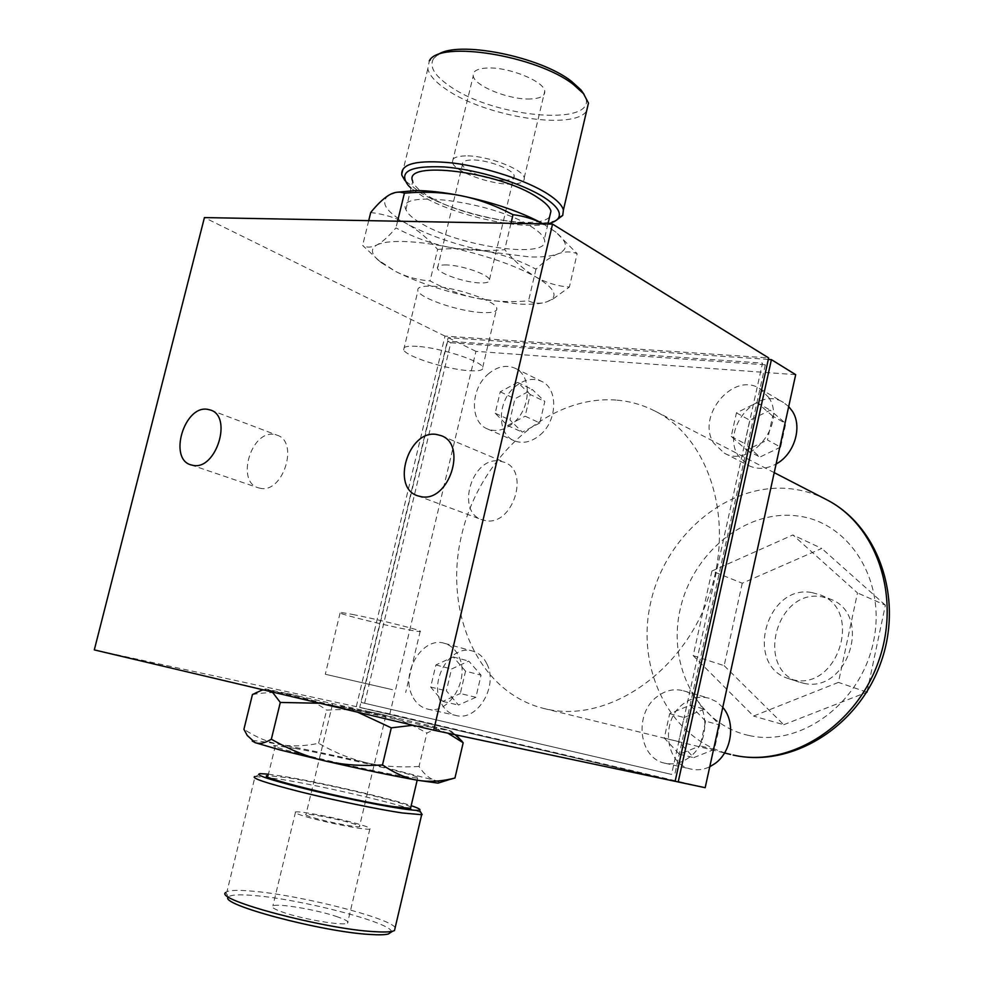 <?xml version="1.0" encoding="UTF-8"?>
<svg xmlns="http://www.w3.org/2000/svg" width="984" height="984" viewBox="0 0 984 984"><rect width="100%" height="100%" fill="white"/><g stroke="black" fill="none" stroke-linecap="round" stroke-linejoin="round"><path stroke-width="0.74" stroke-dasharray="4.92 3.69" d="M675.122 781.321L356.294 706.647L94.304 649.895M357.672 712.195L337.721 706.327L268.066 689.882C264.598 688.96 264.081 688.702 266.541 689.12L378.483 713.634L446.453 729.611L451.324 731.173L430.156 726.893L337.721 706.327L319.898 703.252M356.294 706.647L445.002 336.11L768.639 357.918M364.646 703.228L450.807 342.764L447.646 341.214L762.526 363.096L671.555 774.42L361.226 702.465L671.555 774.42M447.646 341.214L361.226 702.465M445.002 336.11L204.426 217.575M376.86 244.991C382.05 242.359 390.98 241.191 403.649 241.498C416.49 241.88 431.324 243.737 448.163 247.082C484.251 254.721 513.513 264.684 535.923 276.984C552.688 286.947 557.805 294.511 551.249 299.677L546.6 301.916C540.204 303.945 530.88 304.646 518.605 304.019L477.351 298.41C445.285 291.682 417.905 282.642 395.248 271.276L381.288 262.703C371.226 254.967 369.738 249.063 376.86 244.991C382.235 242.187 388.594 236.492 395.949 227.919C413.255 237.107 430.66 243.503 448.163 247.082C465.776 250.539 484.632 251.4 504.718 249.665C515.112 261.904 525.518 271.006 535.923 276.984C546.428 282.863 557.571 286.221 569.367 287.07L552.553 299.333L546.6 301.916C540.032 303.982 534.005 303.625 528.531 300.87C510.278 302.395 493.218 301.571 477.351 298.41C461.434 295.102 445.666 289.271 430.045 280.92C417.745 280.059 406.146 276.836 395.248 271.276L378.397 260.12L362.629 245.434C366.786 247.783 371.534 247.636 376.86 244.991M368.705 220.662L362.629 245.434M397.585 221.203L395.949 227.919M396.675 192.274L388.286 195.57C379.91 202.507 386.085 211.904 406.81 223.737C417.585 229.862 427.868 238.423 437.646 249.419L430.045 280.92M437.646 249.419C456.367 247.894 473.316 248.669 488.458 251.744L529.712 256.922C542 257.304 551.384 256.295 557.842 253.884C551.483 256.332 544.189 261.412 535.985 269.161C520.179 260.797 504.349 254.991 488.458 251.744C456.465 245.102 429.245 235.766 406.81 223.737C396.552 217.944 384.51 214.192 370.71 212.519M535.985 269.161L528.531 300.87M543.242 223.934L555.222 231.621C567.94 241.966 568.813 249.382 557.842 253.884C564.484 251.363 570.929 251.289 577.153 253.675L569.367 287.07M510.967 223.331L504.718 249.665M543.352 223.934L556.034 232.298L577.153 253.675M530.548 226.185C538.531 231.092 543.119 235.508 544.312 239.407C552.036 259.469 461.939 247.574 422.321 224.044C412.985 218.755 407.511 213.909 405.888 209.481C394.941 188.817 492.308 201.339 530.548 226.185M405.888 209.481L412.739 181.339C414.301 185.988 419.725 191.044 428.987 196.505C463.144 217.39 539.478 230.453 549.625 216.775M547.99 223.762C522.344 230.514 455.112 215.803 422.862 196.456L411.066 188.19M556.538 220.096C534.214 230.404 457.179 214.967 421.091 193.147L404.928 180.564M437.585 54.907L433.563 58.597L429.319 60.836L427.806 68.855C429.405 75.374 435.568 82.225 446.269 89.421C485.383 116.813 573.832 130.823 586.612 111.02M433.563 58.597C428.987 66.408 434.35 75.571 449.639 86.075C495.85 119.175 603.856 127.12 584.066 94.366M530.634 98.954C509.712 100.11 474.448 86.125 473.23 75.916C472.591 71.291 477.08 68.671 486.686 68.044C507.805 66.531 544.152 81.155 544.767 91.143C545.234 95.866 540.524 98.474 530.634 98.954M465.543 155.903C455.973 156.149 451.582 158.301 452.369 162.323C453.919 171.241 489.552 184.488 510.376 184.131C520.228 184.02 524.853 181.905 524.226 177.772C523.303 169.076 486.551 155.238 465.543 155.903M504.275 180.281C489.257 180.576 463.489 170.982 462.443 164.586C461.902 161.671 465.075 160.134 472 159.962C487.105 159.519 513.451 169.42 514.177 175.706C514.644 178.67 511.336 180.195 504.275 180.281M446.773 264.954C439.885 264.782 436.785 265.914 437.474 268.312C438.803 273.577 464.891 282.519 479.823 282.925C486.859 283.158 490.081 282.051 489.478 279.616C488.47 274.45 461.791 265.237 446.773 264.954M450.807 342.764L765.306 364.793L762.526 363.096M765.306 364.793L674.63 775.097M768.307 359.418L448.163 337.66L359.713 707.385L675.135 781.259M795.687 374.67L475.936 351.349L389.836 713.917L705.171 787.692M389.836 713.917L359.713 707.385M475.936 351.349L448.163 337.66M487.966 374.252C497.154 366.417 506.243 364.437 515.21 368.299C532.061 375.494 531.176 408.212 513.5 422.849C504.632 430.242 495.899 432.247 487.314 428.876C469.762 422.124 470.315 389.197 487.966 374.252M412.025 695.368C400.513 672.33 422.886 636.107 444.399 643.315C450.684 645.16 455.481 649.477 458.778 656.291C470.623 678.812 448.839 715.356 427.499 709.046C420.611 707.311 415.445 702.76 412.025 695.368M689.255 757.385C681.568 763.018 673.511 764.974 665.073 763.227C638.579 758.566 633.647 713.375 657.275 696.524C665.541 690.288 674.249 688.382 683.4 690.78C708.615 696.512 712.834 741.014 689.255 757.385M617.066 400.144C630.449 401.337 643.142 405.002 655.159 411.152C710.14 438.532 736.044 522.59 708.013 598.579C680.547 674.766 606.328 723.006 546.366 709.058L543.598 708.418C477.363 691.961 442.628 610.498 462.013 533.451C480.573 456.232 549.589 394.313 617.066 400.144M768.615 397.302C787.003 423.464 750.497 468.814 724.199 453.083L713.757 443.157C695.811 416.33 733.351 371.251 759.746 388.594L768.615 397.302M540.142 434.928C557.596 420.635 558.346 388.52 541.63 381.374C532.725 377.524 523.734 379.418 514.657 387.069C497.215 401.656 496.809 434.018 514.214 440.734C522.75 444.079 531.385 442.136 540.142 434.928M539.798 422.972L522.295 432.148L509.97 419.971L514.939 398.778L532.27 389.479L544.804 401.497L539.798 422.972L525.149 416.195L530.228 394.498L544.804 401.497M530.228 394.498L517.658 382.395L500.229 391.829L495.173 413.255L507.535 425.518L525.149 416.195M507.535 425.518L522.295 432.148M517.658 382.395L532.27 389.479M500.229 391.829L514.939 398.778M495.173 413.255L509.97 419.971M486.859 663.831C483.562 657.14 478.802 652.884 472.566 651.064C451.226 643.917 429.184 679.403 440.697 702.035C444.116 709.304 449.245 713.781 456.096 715.491C477.252 721.739 498.691 685.959 486.859 663.831M475.899 697.299L458.483 705.073L446.404 690.854L451.533 669.009L468.765 661.088L481.053 675.172L475.899 697.299L460.303 693.523L465.53 671.149L481.053 675.172M465.53 671.149L453.218 656.943L435.887 664.963L430.672 687.053L442.788 701.408L460.303 693.523M442.788 701.408L458.483 705.073M453.218 656.943L468.765 661.088M435.887 664.963L451.533 669.009M430.672 687.053L446.404 690.854M722.785 707.373L716.536 701.715L709.132 698.259C700.091 695.885 691.506 697.73 683.363 703.818C660.079 720.251 665.122 764.519 691.285 769.131C697.496 770.484 703.646 769.697 709.759 766.77M714.384 749.402L693.745 757.631L678.714 741.616L684.04 717.533L704.421 709.132L719.734 724.987L714.384 749.402L700.165 745.897L705.602 721.174L719.734 724.987M705.602 721.174L690.214 705.159L669.673 713.683L664.261 738.049L679.366 754.248L700.165 745.897M679.366 754.248L693.745 757.631M690.214 705.159L704.421 709.132M669.673 713.683L684.04 717.533M664.261 738.049L678.714 741.616M711.924 571.028L792.883 534.964L857.482 592.922L838.429 682.392L753.523 716.069L693.191 655.651L711.924 571.028L742.244 583.229L821.726 548.432L792.883 534.964M742.244 583.229L724.15 665.651L693.191 655.651M724.15 665.651L783.731 724.716L753.523 716.069M866.683 692.084L838.429 682.392M783.731 724.716L866.498 692.392M867.187 691.26L885.379 605.172L857.482 592.922M885.379 605.172L821.726 548.432M812.206 592.639L820.349 594.926C863.386 610.215 837.925 690.756 793.399 679.858L788.91 678.714C743.744 665.873 766.241 583.475 812.206 592.639M803.67 683.265C847.937 694.101 873.128 614.36 830.348 599.145L822.243 596.857C776.548 587.706 754.298 669.354 799.205 682.109L803.67 683.265M788.701 406.577L783.498 402.517C757.385 385.371 720.46 429.393 738.271 455.776L748.603 465.555C757.274 469.688 766.438 469.183 776.105 464.017M780.607 447.13L759.919 457.068L744.642 443.526L749.796 420.229L770.238 410.168L785.773 423.526L780.607 447.13L767.446 439.983L772.698 416.097L785.773 423.526M772.698 416.097L757.065 402.628L736.45 412.862L731.223 436.429L746.585 450.082L767.446 439.983M746.585 450.082L759.919 457.068M757.065 402.628L770.238 410.168M736.45 412.862L749.796 420.229M731.223 436.429L744.642 443.526M272.322 691.998L268.066 689.882L262.74 689.735M447.868 733.178L430.156 726.893L412.985 725.269M439.946 782.526L434.584 780.275C428.815 778.221 423.637 773.621 419.024 766.462L426.884 733.055C434.055 729.365 440.574 728.221 446.453 729.611L456.096 734.913M419.024 766.462C399.676 767.643 382.259 766.413 366.774 762.784C334.019 755.257 305.151 749.168 280.169 744.556C291.719 746.671 304.536 746.253 318.607 743.289C334.486 752.452 350.538 758.947 366.774 762.784L434.584 780.275C440.082 782.206 446.871 781.456 454.952 778.024M318.607 743.289L326.602 710.116C345.04 708.849 362.333 710.018 378.483 713.634C394.67 717.41 410.808 723.88 426.884 733.055M252.445 694.532C267.156 691.936 280.465 691.912 292.359 694.446C304.302 697.127 315.716 702.355 326.602 710.116M252.261 741.05L252.925 740.755C255.914 740.534 264.991 741.801 280.169 744.556C268.103 742.317 256.012 737.225 243.921 729.292M295.274 748.48C339.997 756.425 430.402 778.27 417.647 778.172L400.783 775.884C357.032 768.43 259.112 744.704 275.397 745.626L295.274 748.48M410.832 807.126C404.744 802.427 327.192 783.928 288.177 777.791L268.103 775.601L275.397 745.626M268.447 774.187L282.224 776.155C318.976 782.009 388.151 797.852 411.177 805.687M395.199 927.58C388.975 917.605 298.619 894.788 251.658 891.098C238.903 889.991 230.674 890.176 226.96 891.652L255.077 776.474L278.878 778.984C323.256 785.909 409.897 806.449 421.066 812.784M226.96 891.652L225.754 892.463L228.509 896.953M391.3 932.069C395.088 923.668 301.436 899.069 253.282 895.477C239.026 894.284 230.785 894.776 228.534 896.916M336.245 916.424C345.728 919.622 349.48 921.873 347.5 923.189C343.711 926.092 303.515 919.4 283.429 912.426C274.278 909.265 270.76 907.076 272.9 905.858C277.427 903.091 316.258 909.634 336.245 916.424M306.43 816.831C326.651 822.809 366.405 830.447 369.824 829.057C371.62 828.454 367.758 826.769 358.225 824.014C338.127 818.147 299.702 810.73 295.557 811.972C293.601 812.501 297.23 814.125 306.43 816.831M351.177 823.03C358.016 825.023 360.771 826.228 359.455 826.658C356.921 827.63 328.447 822.157 313.896 817.864C307.242 815.908 304.597 814.74 305.999 814.346C308.902 813.436 336.7 818.799 351.177 823.03M340.735 706.217L385.703 716.217L340.735 706.217M485.592 520.647L481.828 519.7C455.407 511.422 472.148 456.293 499.577 461.029L504.509 462.32C530.376 471.324 512.59 526.243 485.592 520.647M260.625 488.347L258.189 487.769C235.877 481.57 251.08 430.377 273.983 434.424L277.168 435.211C299.185 441.841 283.257 493.132 260.625 488.347M482.099 312.555C459.553 311.62 420.168 298.435 417.917 290.846C416.798 287.414 421.41 285.864 431.742 286.209C454.497 286.873 495.259 300.686 496.76 308.029C497.683 311.534 492.787 313.047 482.099 312.555M417.265 346.356C406.958 345.716 402.419 346.897 403.649 349.886C406.158 356.491 445.813 369.123 468.286 370.648C478.95 371.423 483.771 370.279 482.726 367.241C480.992 360.87 439.934 347.659 417.265 346.356M392.468 689.686L325.286 674.249L392.468 689.686M352.678 614.471C375.002 618.727 417.388 629.182 420.229 631.101C421.779 632.06 417.302 631.519 406.773 629.477C384.621 625.209 343.736 615.148 340.083 613.032C338.336 612.048 342.53 612.54 352.678 614.471M826.252 499.515C815.146 493.82 803.448 490.266 791.161 488.839L789.955 488.704C728.074 482.308 665.922 534.73 650.891 601.63C635.098 668.37 669.563 739.39 730.571 754.445M749.291 735.565C800.619 747.262 860.902 703.326 873.448 641.802C886.769 580.412 848.897 521.545 797.028 515.899C745.306 509.368 692.379 553.131 680.141 609.49C667.201 665.713 697.73 724.778 749.291 735.565M381.288 262.703L378.397 260.12M551.249 299.677L552.553 299.345M555.222 231.621L556.034 232.298M547.928 224.02L544.312 239.407M408.274 185.447L405.826 181.609M427.806 68.855L401.841 175.201M452.369 162.323L473.23 75.916M524.226 177.772L544.767 91.143M437.474 268.312L462.443 164.586M489.478 279.616L514.177 175.706M515.21 368.299L541.63 381.374M487.314 428.876L514.214 440.734M444.399 643.315L472.566 651.064M427.499 709.046L456.096 715.491M665.073 763.227L691.285 769.131M683.4 690.78L709.132 698.259M655.159 411.152L774.211 472.64M543.598 708.418L724.556 752.969M820.349 594.926L830.348 599.145M788.91 678.714L799.205 682.109M724.199 453.083L748.603 465.555M759.746 388.594L783.498 402.517M451.324 731.173L455.075 734.704M266.541 689.12L255.778 692.441M252.925 740.755L247.23 735.454M417.167 780.189L417.647 778.172M260.28 773.633L255.865 776.413M369.824 829.057L347.5 923.189M295.557 811.972L272.9 905.858M385.703 716.217L359.455 826.658M332.543 704.114L305.999 814.346M417.585 495.776L481.828 519.7M441.299 435.703L504.509 462.32M190.798 464.842L258.189 487.769M210.613 410.07L277.168 435.211M403.649 349.886L417.917 290.846M482.726 367.241L496.76 308.029M420.229 631.101L405.679 692.502M340.083 613.032L325.286 674.249"/><path stroke-width="1.48" d="M94.304 649.895L433.71 730.177L552.553 224.106L204.426 217.575L94.304 649.895M436.281 434.411C408.348 429.787 390.734 487.4 417.585 495.776L421.41 496.736C448.913 502.307 467.609 444.793 441.299 435.703L436.281 434.411M207.39 409.295C184.279 405.359 168.313 458.63 190.798 464.842L193.258 465.42C216.099 470.143 232.802 416.699 210.613 410.07L207.39 409.295M552.553 224.106L768.639 357.918L675.122 781.321L433.71 730.177M543.352 223.934C521.176 211.917 493.562 202.47 460.537 195.619C442.96 192.237 424.252 191.425 404.412 193.184C399.393 191.327 394.276 191.966 389.061 195.078L388.249 195.57C382.973 198.965 377.118 204.611 370.71 212.519L368.705 220.662M404.412 193.184L397.585 221.203M543.242 223.934C534.091 219.137 524.017 216.049 513.021 214.672L510.967 223.331M396.675 192.274L416.023 190.539C428.901 190.65 443.735 192.335 460.537 195.619C477.277 198.866 494.78 205.225 513.021 214.672M549.625 216.775L550.954 211.142C549.822 207.034 545.284 202.433 537.35 197.366C499.405 171.634 402.062 159.679 412.739 181.339M411.066 188.19L408.274 185.447C397.905 171.573 410.033 165.41 444.645 166.972C477.683 169.605 522.233 183.356 544.103 197.415C556.673 205.644 561.483 212.446 558.531 217.858C556.907 220.502 553.389 222.47 547.99 223.762M404.928 180.564L401.841 175.201C400.291 163.59 417.253 159.519 452.738 163C486.219 167.145 526.92 180.527 547.781 193.971C556.907 199.887 562.11 205.238 563.402 210.01L562.725 215.435L556.538 220.096M586.612 111.02L588.469 103.074L583.463 93.628L573.537 84.612C537.166 55.621 439.356 39.852 429.319 60.836M584.066 94.366L580.99 89.95L571.47 81.303C539.872 56.236 456.724 39.963 437.585 54.907M675.135 781.259L678.197 781.972L771.407 359.64L768.307 359.418M771.407 359.64L795.687 374.67L705.171 787.692L678.197 781.972M709.759 766.77L715.134 763.461C732.01 751.481 735.921 722.194 722.785 707.373M866.99 692.195L867.187 691.26M776.105 464.017C794.408 454.325 802.821 426.699 792.268 411.091L788.701 406.577M319.898 703.252L280.305 702.441L272.322 691.998M252.261 741.05L255.163 742.649L280.059 749.943L324.622 760.841C342.629 764.925 361.915 766.278 382.493 764.912L391.288 727.84L357.672 712.195M382.493 764.912C394.719 773.276 406.417 778.393 417.61 780.263L438.052 783.129L451.927 778.738C439.996 781.554 428.557 782.059 417.61 780.263C392.616 775.81 361.62 769.34 324.622 760.841C307.451 756.905 289.69 749.697 271.338 739.218L280.305 702.441M412.985 725.269L391.288 727.84M451.927 778.738L454.952 778.024L463.181 742.748L447.868 733.178M456.096 734.913L463.181 742.748M271.338 739.218C264.979 743.141 259.579 744.285 255.163 742.649L247.23 735.454L243.921 729.292L252.445 694.532L262.74 689.735M438.052 783.129L439.946 782.526M268.103 775.601C251.51 775.822 349.455 800.201 393.526 806.646L410.562 808.307L410.832 807.126M411.177 805.687C418.397 808.098 421.164 809.598 419.467 810.164C417.499 810.681 411.041 810.115 400.094 808.454C376.675 804.887 334.166 796.031 301.78 787.926C267.759 779.217 253.933 774.457 260.28 773.633L268.447 774.187M421.066 812.784L421.656 814.715L402.001 812.932C377.979 809.34 334.622 800.373 300.932 791.972C265.495 782.944 250.207 777.766 255.077 776.474M225.754 892.463C213.282 899.524 324.08 929.081 374.043 931.639C382.862 932.217 389.049 932.082 392.616 931.233L394.486 930.581L395.199 927.58M228.509 896.953C217.033 903.939 322.629 932.143 370.39 934.48C378.852 935.021 384.793 934.874 388.237 934.037L391.3 932.069M733.129 755.036L734.31 755.294C789.709 767.446 855.391 726.721 878.318 662.011C901.75 597.472 876.806 524.841 826.252 499.515C879.019 526.182 904.062 599.773 880.483 663.61C857.531 727.668 790.964 768.258 733.24 755.072L733.129 755.036M550.954 211.142L547.928 224.02M558.531 217.858L562.725 215.435M588.469 103.074L563.402 210.01M580.99 89.95L583.463 93.628M774.211 472.64L826.252 499.515M724.556 752.969L730.571 754.445M455.075 734.704L461.988 741.198M410.562 808.307L417.167 780.189M419.467 810.164L422.185 814.604M394.486 930.581L421.656 814.715M388.237 934.037L392.616 931.233"/></g></svg>
